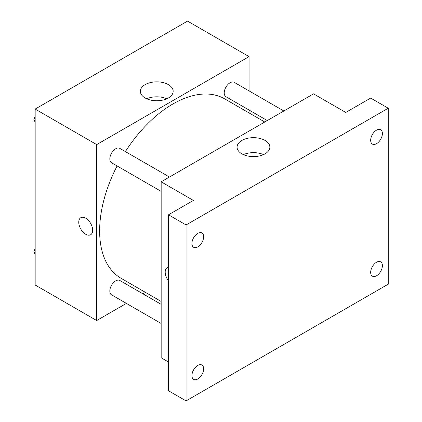 <?xml version="1.0" encoding="UTF-8"?>
<svg xmlns="http://www.w3.org/2000/svg" width="422" height="422" viewBox="0 0 422 422"><rect width="100%" height="100%" fill="white"/><g stroke="black" fill="none" stroke-linecap="round" stroke-linejoin="round"><path stroke-width="0.63" d="M126.384 303.402L96.696 320.541L35.163 285.014L35.163 109.071L187.537 21.1L249.07 56.627L249.07 90.909M145.469 292.383L142.963 293.833M117.105 165.952A103.601 59.813 120 0 0 99.629 230.876A103.601 59.813 120 0 0 121.082 278.304L161.162 301.445M264.763 122.005L224.683 98.864A103.601 59.813 120 0 0 125.392 151.593M249.07 110.047L249.07 112.943M96.696 320.541L96.696 144.598L249.07 56.627M283.848 110.986L234.226 82.337A8.287 4.784 120 0 0 227.838 84.558A8.287 4.784 120 0 0 224.219 92.898A8.287 4.784 120 0 0 225.939 96.691L267.268 120.555M161.162 304.341L119.832 280.477A8.287 4.784 120 0 0 113.444 282.698A8.287 4.784 120 0 0 109.825 291.038A8.287 4.784 120 0 0 111.54 294.83L161.162 323.479M161.162 191.388L111.54 162.739A8.287 4.784 -60 0 1 111.54 153.17A8.287 4.784 -60 0 1 119.832 148.38L169.449 177.029M96.696 144.598L35.163 109.071M145.179 97.999A16.389 9.463 180 0 1 140.378 91.305A16.389 9.463 180 0 1 156.768 81.842A16.389 9.463 180 0 1 173.157 91.305A16.389 9.463 180 0 1 163.04 100.051A16.389 9.463 180 0 1 145.179 97.999M92.671 230.243A9.843 5.681 60 0 1 90.63 234.748A9.843 5.681 60 0 1 80.792 229.067A9.843 5.681 60 0 1 80.792 217.705A9.843 5.681 60 0 1 88.372 220.342A9.843 5.681 60 0 1 92.671 230.243M90.635 234.748A9.843 5.681 60 0 1 80.792 229.067A9.843 5.681 60 0 1 80.792 217.705M146.735 98.79A16.389 9.463 180 0 1 166.801 98.79M168.489 361.992L161.162 357.761L161.162 181.819L313.535 93.848L345.766 112.452L370.674 98.073L388.256 108.227L388.256 284.17L186.07 400.9L168.489 390.751L168.489 214.803L193.397 200.424L161.162 181.819M186.07 400.9L186.07 224.958L168.489 214.803M186.07 224.958L388.256 108.227M241.875 153.83A16.389 9.463 180 0 1 237.074 147.136A16.389 9.463 180 0 1 253.464 137.672A16.389 9.463 180 0 1 269.858 147.136A16.389 9.463 180 0 1 259.736 155.876A16.389 9.463 180 0 1 241.875 153.83M167.228 267.606A9.843 5.681 60 0 0 168.489 280.846A9.843 5.681 60 0 1 167.228 267.606A9.843 5.681 60 0 1 168.489 267.184M243.431 154.621A16.389 9.463 180 0 1 263.497 154.621M376.535 143.686A8.287 4.784 -60 0 1 372.389 144.097A8.287 4.784 -60 0 1 371.117 137.456A8.287 4.784 -60 0 1 376.535 130.15A8.287 4.784 -60 0 1 380.676 129.739A8.287 4.784 -60 0 1 381.947 136.38A8.287 4.784 -60 0 1 376.535 143.686M197.791 246.881A8.287 4.784 -60 0 1 193.645 247.292A8.287 4.784 -60 0 1 192.374 240.651A8.287 4.784 -60 0 1 197.791 233.345A8.287 4.784 -60 0 1 201.932 232.939A8.287 4.784 -60 0 1 203.204 239.58A8.287 4.784 -60 0 1 197.791 246.881M197.791 378.977A8.287 4.784 -60 0 1 193.645 379.383A8.287 4.784 -60 0 1 192.374 372.742A8.287 4.784 -60 0 1 197.791 365.441A8.287 4.784 -60 0 1 201.932 365.03A8.287 4.784 -60 0 1 203.204 371.671A8.287 4.784 -60 0 1 197.791 378.977M376.535 275.777A8.287 4.784 -60 0 1 372.389 276.188A8.287 4.784 -60 0 1 371.117 269.547A8.287 4.784 -60 0 1 376.535 262.241A8.287 4.784 -60 0 1 380.676 261.835A8.287 4.784 -60 0 1 381.947 268.476A8.287 4.784 -60 0 1 376.535 275.777M35.163 121.99L33.744 119.975L35.163 116.319M38.787 106.977L49.031 101.064M35.163 120.792L33.744 119.975M35.163 114.816A8.287 4.784 120 0 0 35.105 115.802A8.287 4.784 120 0 0 35.131 116.403M153.181 40.934L163.425 35.021M35.163 254.086L33.744 252.066L35.163 248.41M35.163 252.883L33.744 252.066M35.163 246.907A8.287 4.784 120 0 0 35.105 247.899A8.287 4.784 120 0 0 35.131 248.5"/></g></svg>
